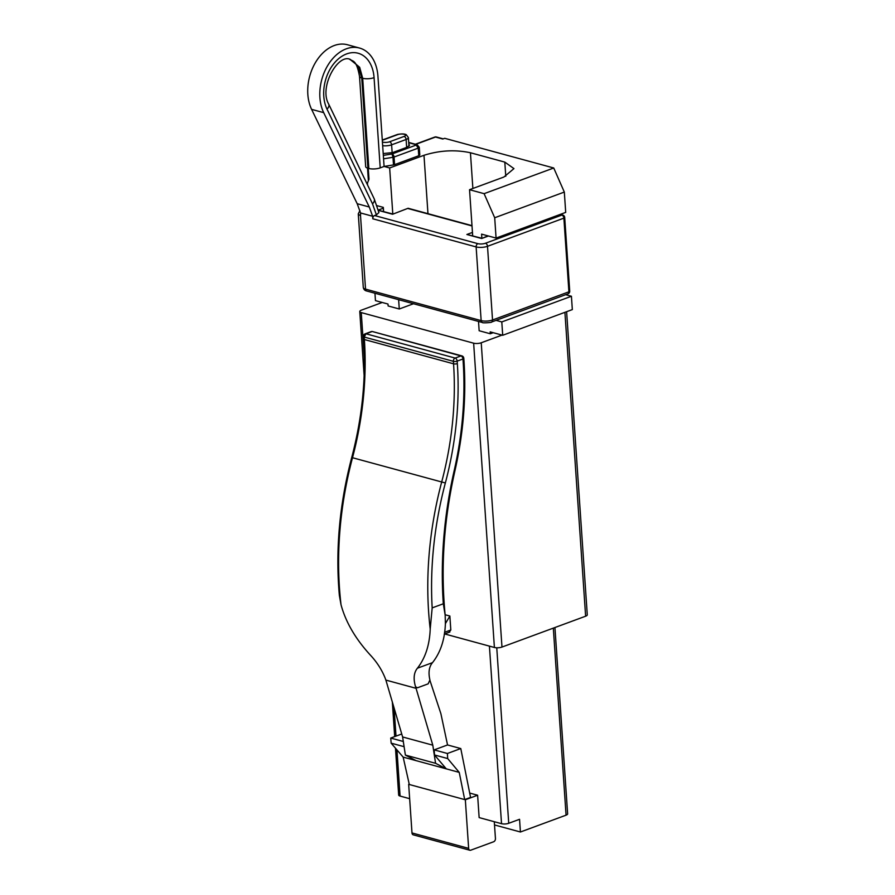 <?xml version="1.0" encoding="UTF-8"?>
<svg xmlns="http://www.w3.org/2000/svg" width="895" height="895" viewBox="0 0 895 895"><rect width="100%" height="100%" fill="white"/><g stroke="black" fill="none" stroke-linecap="round" stroke-linejoin="round"><path stroke-width="1.34" d="M341.029 604.785A295.607 206.23 105.2 0 1 352.507 457.725L351.724 457.502C339.473 504.153 335.345 550.134 339.362 595.432L341.029 604.785C345.783 622.293 355.684 639.198 370.731 655.498C377.22 662.557 382.075 670.232 385.309 678.522A295.607 206.23 105.2 0 0 385.868 680.088L416.063 688.311A295.607 206.23 105.2 0 1 415.537 686.745C413.199 678.802 413.826 672.626 417.417 668.207C425.338 658.049 429.6 644.993 430.204 629.062L432.173 607.884L443.316 603.778L445.173 615.212L445.397 623.457C444.86 639.388 440.564 652.455 432.486 662.658C429.052 666.753 428.19 672.514 429.913 679.943L428.157 683.847L417.473 687.796L415.515 686.745M365.216 333.813A2.685 1.723 69.8 0 1 365.965 333.79L364.209 337.046L364.377 339.529A2.685 0.861 176.1 0 1 363.627 339.004L363.459 336.52A2.685 0.861 -3.9 0 0 364.209 337.046L453.373 361.323A2.685 1.879 -74.8 0 1 455.141 358.067L365.965 333.79L371.772 331.653A2.685 1.723 69.8 0 0 371.011 331.676L365.216 333.813A2.685 2.685 0 0 0 363.459 336.52M372.644 331.609L460.936 355.93A2.685 1.879 -74.8 0 1 461.82 355.874L372.656 331.597A2.685 2.685 0 0 0 371.011 331.676M429.992 680.536A335.916 234.356 105.2 0 0 430.752 682.896L440.888 713.673L447.545 744.953L434.164 749.887L434.511 754.966L446.281 768.861L435.574 763.301L432.8 745.177L402.616 736.965L385.879 680.088M494.286 821.711L495.438 838.492A2.685 1.879 -74.8 0 1 493.671 841.747L470.748 850.194A2.685 1.879 -74.8 0 1 469.875 850.25L413.21 834.822A2.685 1.879 -74.8 0 1 411.991 832.943L408.668 784.333L464.684 799.582L459.236 772.385L416.097 760.638L405.379 755.089L402.616 736.965M432.8 745.177L416.063 688.311M463.14 361.457A2.685 0.861 -3.9 0 0 463.968 360.774C466.373 396.933 463.353 433.627 454.917 470.848L454.157 470.759A279.486 194.976 105.2 0 0 463.14 361.457L462.972 358.973L457.166 361.11A2.685 1.723 -110.2 0 0 455.141 358.067L460.936 355.93A2.685 1.723 -110.2 0 1 462.972 358.973A2.685 0.861 -3.9 0 0 463.8 358.291A2.685 2.685 0 0 0 461.82 355.874M469.875 850.25A2.685 1.879 -74.8 0 1 468.644 848.37L465.333 799.761L464.684 799.582L470.569 797.411L460.78 748.556L447.545 744.953M403.309 741.485L390.735 738.062L401.743 734.001M404.104 746.687L391.149 743.163L390.735 738.062M416.097 760.638L403.153 757.114L391.149 743.163M435.574 763.301L405.379 755.089M459.236 772.385L447.679 758.557L434.511 754.966M447.679 758.557L447.399 753.489L434.164 749.887M447.399 753.489L460.78 748.556M444.67 633.94L494.398 647.477L473.645 343.188L361.256 312.59A5.37 1.712 176.1 0 1 359.768 311.527A5.37 1.712 176.1 0 1 361.412 310.151L382.221 302.476M445.386 623.636L449.861 616.028L445.117 614.742M449.861 616.028L450.811 630.002L449.122 632.038M408.668 784.333L409.239 784.121M469.707 793.071L477.617 795.23L465.333 799.761M409.317 784.512L403.153 757.114M566.613 311.706L587.277 614.831A5.37 1.712 176.1 0 1 585.621 616.207L501.972 647.063A5.37 1.712 176.1 0 1 494.398 647.477M502.039 335.099L481.23 342.774A5.37 1.712 176.1 0 1 473.645 343.188M554.934 627.529L567.631 813.857A5.101 1.633 176.1 0 1 566.065 815.166L520.42 832.003L519.559 819.294L508.729 823.288A5.101 1.633 176.1 0 1 501.524 823.68L479.138 817.594L477.617 795.23M395.478 748.198L398.678 795.062A5.101 1.633 176.1 0 0 400.087 796.069L409.653 798.676M478.523 321.439L479.149 330.736L490.303 333.768L493.212 332.694M398.633 299.691L399.271 308.988L413.501 303.741M399.271 308.988L388.128 305.956L387.994 304.043L375.452 300.63L374.949 293.247M490.303 333.768L490.169 331.866L502.71 335.278L501.793 321.931L496.043 320.365M481.868 238.171L481.588 234.132L496.076 238.081L494.7 217.753L484.106 193.667L469.539 189.706L472.683 235.777M469.539 189.706L503.863 177.042L513.954 168.607L504.802 162.107L470.434 152.754C455.208 149.51 439.725 150.349 423.984 155.294L389.661 167.958L392.793 213.916M383.563 158.818L377.936 76.232A40.309 28.125 -74.8 0 0 359.51 48.039A40.309 28.125 -74.8 0 0 346.32 48.811A40.309 28.125 -74.8 0 0 323.688 112.647L369.277 207.002L372.633 216.254L372.801 218.794A2.685 1.879 -74.8 0 1 374.569 215.538L376.392 214.867L372.51 203.836L327.022 109.168A34.939 24.378 -74.8 0 1 335.826 61.363A34.939 24.378 -74.8 0 1 370.172 63.422A34.939 24.378 -74.8 0 1 374.065 77.652L380.218 167.868L384.089 166.436L383.563 158.818L392.983 157.296L392.01 153.985A2.685 1.723 69.8 0 1 394.046 157.039A2.685 0.861 176.1 0 1 393.464 157.207A2.685 0.861 176.1 0 1 392.983 157.296L393.498 164.926L384.089 166.436L389.661 167.958M367.576 185.019L367.442 183.106L368.997 179.213L368.259 168.327M383.597 211.522L383.317 207.383L376.985 205.66M496.076 238.081L565.707 212.395L564.32 192.067L553.736 167.991L444.714 138.311L442.779 139.027L435.518 137.047A2.685 1.879 -74.8 0 1 436.402 136.991A2.685 2.685 0 0 0 434.769 137.069L415.347 144.229M502.71 335.278L572.33 309.592L571.424 296.256L565.674 294.69M494.51 824.944L520.42 832.003M393.498 164.926A2.685 0.861 -3.9 0 0 394.561 164.658L418.759 155.73A3.356 1.074 -3.9 0 0 419.789 154.869L419.274 147.25L417.115 144.71L408.713 142.417M484.106 193.667L553.736 167.991M380.218 167.868A8.066 2.573 176.1 0 1 368.841 168.484L367.912 168.238A8.066 2.573 176.1 0 1 365.675 166.649L359.522 76.433A8.066 2.573 -3.9 0 0 361.759 78.033L358.112 65.973L349.99 59.383M501.793 321.931L571.424 296.256M494.7 217.753L564.32 192.067M415.761 144.341L435.518 137.047A2.685 1.723 -110.2 0 0 434.769 137.069M360.64 214.196A2.685 1.879 105.2 0 0 360.506 215.438L360.562 212.965L357.194 203.713L311.605 109.369A40.309 28.125 -74.8 0 1 334.249 45.533A40.309 28.125 -74.8 0 1 347.439 44.75L359.51 48.039M378.909 212.574L376.392 214.867M372.633 216.254L360.562 212.965M408.836 144.184L409.574 145.169L407.102 147.227L392.592 152.586L383.205 153.571M374.569 215.538L477.896 243.664A5.37 1.712 -3.9 0 0 485.47 243.25L561.847 215.08A2.685 1.723 69.8 0 1 563.884 218.134L568.907 291.815L492.53 319.996A8.066 2.573 176.1 0 1 481.152 320.611L365.529 289.13A8.066 2.573 176.1 0 1 363.292 287.541L358.268 213.849A8.066 2.573 176.1 0 0 360.506 215.438L365.529 289.13A2.685 1.879 -74.8 0 0 366.76 291.009C364.892 290.64 363.739 289.488 363.292 287.541M488.032 235.888L481.655 238.506L466.877 234.49L472.448 232.431M481.7 238.227L466.877 234.49M471.989 225.652L408.12 208.266L392.569 214.252L378.395 210.392M408.12 208.266L392.569 214.252M392.625 213.972L378.35 210.235M563.962 216.914L563.884 218.134L487.506 246.304A8.066 2.573 176.1 0 1 476.129 246.919L481.152 320.611A2.685 1.879 -74.8 0 0 482.383 322.491L366.76 291.009M559.89 214.543L561.847 215.08A2.685 1.879 -74.8 0 1 562.731 215.035A2.685 2.685 0 0 1 564.7 217.44L569.723 291.132A2.685 0.861 176.1 0 1 568.907 291.815A2.685 1.723 -110.2 0 1 567.978 293.84L491.601 322.01C492.586 322.58 481.745 323.24 482.383 322.491M432.173 607.884A292.922 204.351 105.2 0 1 445.352 482.976L352.507 457.725A268.735 187.48 105.2 0 0 364.377 339.529L453.552 363.806A268.735 187.48 105.2 0 1 441.683 482.002A295.607 206.23 105.2 0 0 430.204 629.062M457.334 363.605L457.166 361.11A2.685 0.861 176.1 0 1 453.373 361.323L453.552 363.806A2.685 0.861 176.1 0 0 457.334 363.605A271.42 189.36 105.2 0 1 445.352 482.976M432.486 662.658L417.417 668.207M454.157 470.759A338.601 236.224 105.2 0 0 443.316 603.778M364.388 358.515L361.256 312.59M481.23 342.774L501.972 647.063M444.513 632.329L450.811 630.002M400.087 796.069L396.944 749.909M396.004 736.126L394.091 707.979M501.524 823.68L489.42 646.123M411.991 832.943L468.644 848.37M508.729 823.288L496.759 647.79M566.065 815.166L553.323 628.122M585.621 616.207L564.913 312.333M427.967 213.67L423.984 155.294M505.776 176.293L504.802 162.107M472.873 188.476L470.434 152.754M418.759 155.73L418.245 148.111L419.274 147.25M383.328 155.383L392.01 153.985L416.209 145.057L418.245 148.111L394.046 157.039L394.561 164.658M374.065 77.652A8.066 2.573 176.1 0 1 362.688 78.279L361.759 78.033L367.912 168.238M327.022 109.168A8.066 4.497 -25.7 0 0 328.711 104.156C318.676 87.207 338.187 53.018 350.404 59.484L359.689 67.338L362.688 78.279L368.841 168.484M416.209 145.057L416.231 144.755A2.685 1.879 -74.8 0 1 417.115 144.71M416.231 144.755L408.735 142.719M323.688 112.647L311.605 109.369M369.277 207.002L357.194 203.713M488.446 236L481.655 238.506M472.012 225.943L408.064 208.535M378.305 210.045L383.373 208.177M372.801 218.794L476.129 246.919A2.685 1.879 105.2 0 1 477.896 243.664M372.51 203.836A8.066 4.497 -25.7 0 0 374.211 198.824L328.711 104.156M485.47 243.25A2.685 1.723 69.8 0 1 487.506 246.304L492.53 319.996A2.685 1.723 69.8 0 1 491.601 322.01M406.654 147.395L406.117 139.486A7.395 2.361 -3.9 0 0 408.388 137.584L408.97 146.232M392.155 152.732L391.607 144.833L406.117 139.486A2.685 1.723 -110.2 0 0 404.092 136.432A4.699 1.499 -3.9 0 0 404.495 134.384A4.699 1.499 -3.9 0 0 398.241 134.451A4.699 1.499 -3.9 0 0 397.581 134.664A2.685 1.723 -110.2 0 0 396.832 134.686L382.288 140.045M382.668 145.695A7.395 2.361 -3.9 0 0 390.578 145.158A7.395 2.361 -3.9 0 0 391.607 144.833A2.685 1.723 69.8 0 0 389.582 141.79L404.092 136.432M397.581 134.664L383.082 140.012A2.685 1.723 -110.2 0 0 382.322 140.034M382.411 141.969A4.699 1.499 -3.9 0 0 388.922 141.992A4.699 1.499 -3.9 0 0 389.582 141.79M383.082 140.012A4.699 1.499 -3.9 0 0 382.31 140.37M351.724 457.502C362.24 417.551 366.2 378.059 363.627 339.004M463.968 360.774L463.8 358.291M454.917 470.848C443.819 519.984 440.564 568.101 445.173 615.212M359.768 311.527L364.142 375.699M444.244 634.096L449.883 632.015M367.532 168.126L368.393 180.734M443.238 138.859L436.402 136.991M359.522 76.433C356.434 59.629 353.189 61.665 349.475 59.227M378.921 212.618L374.211 198.824M359.913 210.672L358.268 213.849M562.731 215.035L560.337 214.375M567.978 293.84A2.685 2.685 0 0 0 569.723 291.132M408.388 137.584L406.24 134.664C404.506 133.802 401.665 133.713 397.716 134.407L396.832 134.686M392.334 702.004L394.684 736.607"/></g></svg>
